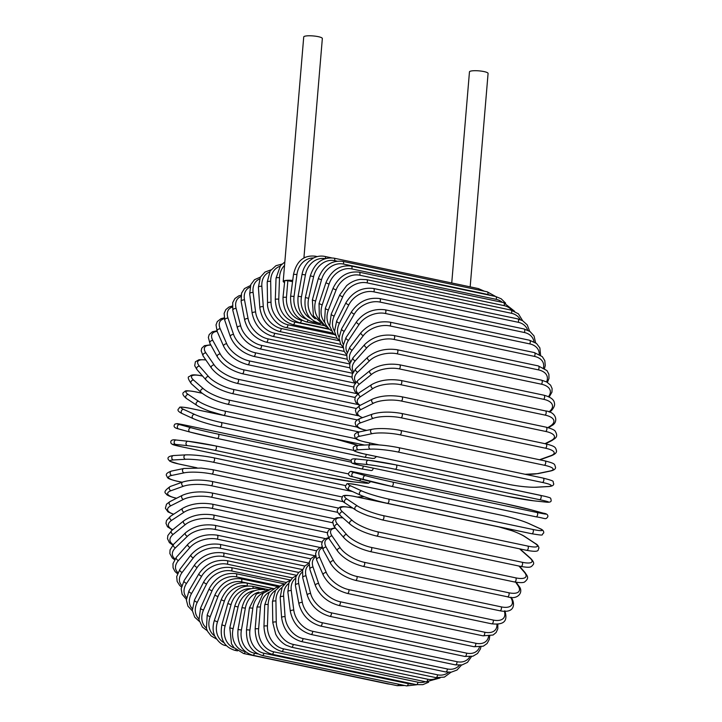 <?xml version="1.0" encoding="UTF-8"?>
<svg xmlns="http://www.w3.org/2000/svg" width="722" height="722" viewBox="0 0 722 722"><rect width="100%" height="100%" fill="white"/><g stroke="black" fill="none" stroke-linecap="round" stroke-linejoin="round"><path stroke-width="1.08" d="M451.737 282.979L469.462 71.875A9.341 1.796 4.8 0 1 471.042 71.027A9.341 1.796 4.8 0 1 481.556 71.153A9.341 1.796 4.8 0 1 488.081 73.436L470.166 286.86M284.269 282.374A9.341 1.796 4.8 0 1 283.204 281.418A9.341 1.796 4.8 0 1 284.775 280.569L287.852 280.705L286.463 297.229A20.017 16.498 78.2 0 0 301.39 320.297L302.446 320.523M286.463 297.229L283.015 297.302L284.775 280.569A9.341 1.796 4.8 0 1 292.717 280.416M292.545 281.688L287.852 280.705M283.204 281.418L303.727 36.948A9.341 1.796 4.8 0 1 305.307 36.1A9.341 1.796 4.8 0 1 315.821 36.235A9.341 1.796 4.8 0 1 322.346 38.51L303.917 257.962M269.468 592.076A20.017 16.498 78.2 0 0 260.452 606.949L258.629 628.7L255.182 628.772C255.281 642.273 260.85 650.757 271.869 654.204A2.22 1.182 -78.1 0 0 273.557 651.767L417.93 682.191A20.017 16.498 78.2 0 0 425.402 681.73M258.629 628.7A20.017 16.498 78.2 0 0 273.557 651.767M417.93 682.191A2.22 1.182 101.9 0 1 416.242 684.627L422.857 684.655L428.633 682.2M260.452 606.949L257.005 607.021L255.182 628.772M281.625 651.434A2.22 1.182 -78.1 0 0 283.331 648.807L427.713 679.231A2.22 1.182 101.9 0 1 426.007 681.857L281.625 651.434C270.588 647.986 264.694 639.638 263.963 626.389A2.22 0.587 -178 0 1 265.154 625.911A2.22 0.587 -178 0 1 267.429 626.019A20.017 16.092 70.3 0 0 283.331 648.807M275.533 590.416A20.017 16.092 70.3 0 0 268.169 604.576L267.429 626.019M427.713 679.231A20.017 16.092 70.3 0 0 437.162 677.85M268.169 604.576A2.22 0.587 -178 0 0 265.895 604.467A2.22 0.587 -178 0 0 264.703 604.946L263.963 626.389M291.444 647.192A2.22 1.182 -78.1 0 0 293.15 644.385L437.523 674.808A2.22 1.182 101.9 0 1 435.817 677.615L291.444 647.192L286.21 645.251C281.779 642.815 278.277 639.114 275.705 634.16L272.799 622.689A2.22 0.74 179.1 0 1 273.972 622.012A2.22 0.74 179.1 0 1 276.264 622.021A20.017 15.577 63.2 0 0 293.15 644.385M281.959 587.573A20.017 15.577 63.2 0 0 275.921 601.047L276.264 622.021M437.523 674.808A20.017 15.577 63.2 0 0 448.533 672.299M275.921 601.047A2.22 0.74 179.1 0 0 273.629 601.038A2.22 0.74 179.1 0 0 272.447 601.715L272.799 622.689M301.236 641.515A2.22 1.182 -78.1 0 0 302.933 638.528L447.306 668.951A2.22 1.182 101.9 0 1 445.609 671.938L301.236 641.515C290.127 638.095 283.584 630.153 281.616 617.689A2.22 0.884 176 0 1 282.762 616.823A2.22 0.884 176 0 1 285.073 616.723A20.017 14.936 56.8 0 0 302.933 638.528M288.62 583.566A20.017 14.936 56.8 0 0 283.647 596.381L285.073 616.723M447.306 668.951A20.017 14.936 56.8 0 0 459.409 665.242M283.647 596.381A2.22 0.884 176 0 0 281.336 596.471A2.22 0.884 176 0 0 280.181 597.347L281.616 617.689M310.929 634.439A2.22 1.182 -78.1 0 0 312.193 633.51A2.22 1.182 -78.1 0 0 312.608 631.272L456.981 661.695A2.22 1.182 101.9 0 1 456.566 663.933A2.22 1.182 101.9 0 1 455.302 664.863L310.929 634.439C299.783 631.037 292.933 623.375 290.352 611.444A2.22 1.029 172.7 0 1 291.453 610.379A2.22 1.029 172.7 0 1 293.782 610.18A20.017 14.178 51.1 0 0 312.608 631.272M295.415 578.43A20.017 14.178 51.1 0 0 291.273 590.623L293.782 610.18M456.981 661.695A20.017 14.178 51.1 0 0 469.742 656.803M291.273 590.623A2.22 1.029 172.7 0 0 288.953 590.822A2.22 1.029 172.7 0 0 287.852 591.887L290.352 611.444M320.451 626.019A2.22 1.182 -78.1 0 0 321.75 625.008A2.22 1.182 -78.1 0 0 322.102 622.689L466.475 653.112A2.22 1.182 101.9 0 1 466.123 655.432A2.22 1.182 101.9 0 1 464.824 656.442L320.451 626.019C309.278 622.662 302.112 615.324 298.944 603.998A2.22 1.164 169.2 0 1 299.991 602.735A2.22 1.164 169.2 0 1 302.328 602.437A20.017 13.321 46.1 0 0 322.102 622.689M302.229 572.212A20.017 13.321 46.1 0 0 298.764 583.809L302.328 602.437M466.475 653.112A20.017 13.321 46.1 0 0 479.48 647.111M298.764 583.809A2.22 1.164 169.2 0 0 296.426 584.107A2.22 1.164 169.2 0 0 295.388 585.38L298.944 603.998M329.728 616.317A2.22 1.182 -78.1 0 0 331.064 615.234A2.22 1.182 -78.1 0 0 331.344 612.834L475.717 643.257A2.22 1.182 101.9 0 1 475.446 645.658A2.22 1.182 101.9 0 1 474.101 646.741L329.728 616.317C318.528 613.014 311.065 606.047 307.328 595.415A2.22 1.291 165.3 0 1 308.294 593.953A2.22 1.291 165.3 0 1 310.64 593.547A20.017 12.355 41.5 0 0 331.344 612.834M309.007 565.001A20.017 12.355 41.5 0 0 306.056 575.994L310.64 593.547M475.717 643.257A20.017 12.355 41.5 0 0 488.568 636.244M306.056 575.994A2.22 1.291 165.3 0 0 303.7 576.409A2.22 1.291 165.3 0 0 302.744 577.871L307.328 595.415M338.69 605.415A2.22 1.182 -78.1 0 0 340.071 604.242A2.22 1.182 -78.1 0 0 340.261 601.778L484.633 632.201A2.22 1.182 101.9 0 1 484.444 634.665A2.22 1.182 101.9 0 1 483.063 635.838L338.69 605.415C327.472 602.175 319.729 595.623 315.442 585.759A2.22 1.399 161.1 0 1 316.299 584.107A2.22 1.399 161.1 0 1 318.664 583.584A20.017 11.299 37.4 0 0 340.261 601.778M315.695 556.87A20.017 11.299 37.4 0 0 313.086 567.239L318.664 583.584M484.633 632.201A20.017 11.299 37.4 0 0 496.898 624.286M313.086 567.239A2.22 1.399 161.1 0 0 310.722 567.763A2.22 1.399 161.1 0 0 309.864 569.414L315.442 585.759M347.264 593.394A2.22 1.182 -78.1 0 0 348.681 592.13A2.22 1.182 -78.1 0 0 348.789 589.621L493.162 620.045A2.22 1.182 101.9 0 1 493.054 622.563A2.22 1.182 101.9 0 1 491.646 623.817L347.264 593.394C336.055 590.235 328.041 584.143 323.23 575.1A2.22 1.507 156.5 0 1 323.952 573.259A2.22 1.507 156.5 0 1 326.335 572.618A20.017 10.153 33.7 0 0 348.789 589.621M322.274 547.935A20.017 10.153 33.7 0 0 319.801 557.61L326.335 572.618M493.162 620.045A20.017 10.153 33.7 0 0 504.344 611.299M319.801 557.61A2.22 1.507 156.5 0 0 317.427 558.25A2.22 1.507 156.5 0 0 316.696 560.091L323.23 575.1M355.395 580.335A2.22 1.182 -78.1 0 0 356.848 578.99A2.22 1.182 -78.1 0 0 356.858 576.445L501.23 606.868A2.22 1.182 101.9 0 1 501.221 609.413A2.22 1.182 101.9 0 1 499.768 610.758L355.395 580.335C344.195 577.284 335.947 571.68 330.64 563.53A2.22 1.597 151.3 0 1 331.199 561.508A2.22 1.597 151.3 0 1 333.591 560.741A20.017 8.935 30.2 0 0 356.858 576.445M328.817 538.314A20.017 8.935 30.2 0 0 326.154 547.186L333.591 560.741M501.23 606.868A20.017 8.935 30.2 0 0 511.113 598.15L510.634 597.274M326.154 547.186A2.22 1.597 151.3 0 0 323.772 547.953A2.22 1.597 151.3 0 0 323.203 549.974L330.64 563.53M511.113 598.15A2.22 1.597 -28.7 0 1 512.06 598.8L511.257 597.329M363.013 566.355A2.22 1.182 -78.1 0 0 364.502 564.92A2.22 1.182 -78.1 0 0 364.411 562.339L508.784 592.762A2.22 1.182 101.9 0 1 508.875 595.343A2.22 1.182 101.9 0 1 507.395 596.778L363.013 566.355C351.858 563.413 343.392 558.341 337.616 551.139A2.22 1.679 145.4 0 1 337.986 548.946A2.22 1.679 145.4 0 1 340.387 548.043A20.017 7.653 27 0 0 364.411 562.339M335.55 528.197A20.017 7.653 27 0 0 332.102 536.031L340.387 548.043M508.784 592.762A20.017 7.653 27 0 0 517.909 585.452L515.67 582.203M332.102 536.031A2.22 1.679 145.4 0 0 329.701 536.933A2.22 1.679 145.4 0 0 329.34 539.126L337.616 551.139M517.909 585.452A2.22 1.679 -34.6 0 1 518.802 586.02L516.239 582.302M370.07 551.545A2.22 1.182 -78.1 0 0 371.577 550.02A2.22 1.182 -78.1 0 0 371.388 547.438L515.761 577.862A2.22 1.182 101.9 0 1 515.95 580.443A2.22 1.182 101.9 0 1 514.443 581.968L370.07 551.545C358.978 548.729 350.332 544.217 344.123 538.007A2.22 1.751 138.9 0 1 344.25 535.661A2.22 1.751 138.9 0 1 346.659 534.614A20.017 6.299 24 0 0 371.388 547.438M342.959 517.9A20.017 6.299 24 0 0 337.598 524.244L346.659 534.614M515.761 577.862A20.017 6.299 24 0 0 524.181 572.023L518.947 566.039M337.598 524.244A2.22 1.751 138.9 0 0 335.188 525.291A2.22 1.751 138.9 0 0 335.062 527.638L344.123 538.007M524.181 572.023A2.22 1.751 -41.1 0 1 524.993 572.483L519.452 566.147M376.18 535.85A2.22 1.182 -78.1 0 0 376.496 536.022A2.22 1.182 -78.1 0 0 378.039 534.406A2.22 1.182 -78.1 0 0 377.732 531.834L522.105 562.257A2.22 1.182 101.9 0 1 522.412 564.83A2.22 1.182 101.9 0 1 520.869 566.445L376.496 536.022C365.494 533.341 356.704 529.416 350.116 524.235A2.22 1.805 131.5 0 1 352.363 520.553A20.017 4.91 21.1 0 0 377.732 531.834M352.85 508.144L350.369 507.62A20.017 4.91 21.1 0 0 342.589 511.907L352.363 520.553M522.105 562.257A20.017 4.91 21.1 0 0 529.885 557.962L520.111 549.316A20.017 4.91 21.1 0 0 519.542 548.828M342.589 511.907A2.22 1.805 131.5 0 0 340.342 515.589L350.116 524.235M350.369 507.62A2.22 1.182 -78.1 0 0 350.053 507.449C339.701 505.761 339.954 506.844 337.634 509.407C336.651 510.644 337.553 512.701 340.342 515.589M520.111 549.316A2.22 1.805 -48.5 0 1 520.806 549.659L519.912 548.91M529.885 557.962A2.22 1.805 -48.5 0 1 530.58 558.314L520.806 549.659M382.028 519.804A2.22 1.182 -78.1 0 0 382.254 519.903A2.22 1.182 -78.1 0 0 383.824 518.197A2.22 1.182 -78.1 0 0 383.4 515.643L527.773 546.067A2.22 1.182 101.9 0 1 528.197 548.621A2.22 1.182 101.9 0 1 526.636 550.326A2.22 1.182 101.9 0 1 526.401 550.227M527.773 546.067A20.017 3.475 18.3 0 0 534.984 543.386L524.569 536.527A20.017 3.475 18.3 0 0 498.622 526.861L354.249 496.438A20.017 3.475 18.3 0 0 347.047 499.119L357.453 505.978A20.017 3.475 18.3 0 0 383.4 515.643M357.453 505.978A2.22 1.841 123.4 0 0 355.549 509.912C355.838 510.12 358.5 512.097 367.94 515.707L382.254 519.903L526.636 550.326C541.365 552.998 537.258 549.415 538.982 548.106C538.549 546.04 537.394 544.541 535.516 543.612L525.102 536.753A2.22 1.841 -56.6 0 0 524.569 536.527M347.047 499.119A2.22 1.841 123.4 0 0 345.134 503.053L355.549 509.912M354.249 496.438A2.22 1.182 -78.1 0 0 354.024 496.339C339.286 493.667 343.401 497.25 341.668 498.559C342.102 500.626 343.257 502.124 345.134 503.053M498.622 526.861A2.22 1.182 -78.1 0 0 498.397 526.762A2.22 1.182 -78.1 0 0 498.144 526.762M534.984 543.386A2.22 1.841 -56.6 0 1 535.516 543.612M360.72 495.256A20.017 2.022 -164.4 0 0 387.163 503.27A2.22 1.182 -78.1 0 0 387.299 503.315A2.22 1.182 -78.1 0 0 388.887 501.51A2.22 1.182 -78.1 0 0 388.355 499.01L532.728 529.434A2.22 1.182 101.9 0 1 533.26 531.933A2.22 1.182 101.9 0 1 531.672 533.738A2.22 1.182 101.9 0 1 531.536 533.693L387.443 503.333M532.728 529.434A20.017 2.022 15.6 0 0 539.424 528.405L528.459 523.378A20.017 2.022 15.6 0 0 502.007 515.373L357.634 484.949A20.017 2.022 15.6 0 0 350.937 485.978L361.902 490.996A20.017 2.022 15.6 0 0 388.355 499.01M361.902 490.996A2.22 1.868 114.6 0 0 360.386 495.148C367.543 498.18 376.514 500.906 387.299 503.315L531.672 533.738C546.383 536.094 540.607 534.894 543.684 533.016C543.991 531.112 542.682 529.614 539.758 528.513L528.784 523.495A2.22 1.868 -65.4 0 0 528.459 523.378M350.937 485.978A2.22 1.868 114.6 0 0 349.412 490.13L360.386 495.148M357.634 484.949A2.22 1.182 -78.1 0 0 357.498 484.904C342.788 482.549 348.564 483.749 345.486 485.626C345.179 487.531 346.488 489.029 349.412 490.13M536.924 512.467A20.017 0.551 12.9 0 0 543.188 513.125L531.744 509.985A20.017 0.551 12.9 0 0 504.868 503.658L360.495 473.235A20.017 0.551 12.9 0 0 354.222 472.576L365.666 475.717A2.22 1.877 105.4 0 0 364.673 480.049A20.017 0.551 -167.1 0 0 391.55 486.375A2.22 1.182 -78.1 0 0 391.595 486.384A2.22 1.182 -78.1 0 0 393.201 484.489A2.22 1.182 -78.1 0 0 392.542 482.043L536.924 512.467A2.22 1.182 101.9 0 1 537.574 514.912A2.22 1.182 101.9 0 1 535.968 516.808L391.631 486.393M365.666 475.717A20.017 0.551 12.9 0 0 392.542 482.043M364.493 480.004L353.229 476.908A2.22 1.877 105.4 0 1 353.139 476.881L391.595 486.384L535.968 516.808A2.22 1.182 101.9 0 1 535.932 516.799C545.67 518.225 545.516 520.111 547.808 516.744C548.197 514.813 546.68 513.613 543.287 513.152A2.22 1.877 -74.6 0 1 543.377 513.18M354.222 472.576A2.22 1.877 105.4 0 0 353.139 476.881C349.737 476.421 348.23 475.229 348.618 473.289C350.91 469.923 350.757 471.818 360.458 473.226A2.22 1.182 -78.1 0 0 360.422 473.217M360.495 473.235A2.22 1.182 -78.1 0 0 360.458 473.226L504.831 503.649A2.22 1.182 -78.1 0 0 504.795 503.64L531.834 510.003A2.22 1.877 -74.6 0 1 531.933 510.03M531.744 509.985A2.22 1.877 -74.6 0 1 531.834 510.003L543.287 513.152A2.22 1.877 -74.6 0 0 543.188 513.125M395.16 469.246A2.22 1.182 -78.1 0 0 396.73 467.242A2.22 1.182 -78.1 0 0 396.017 464.887A2.22 1.182 -78.1 0 0 395.945 464.878A20.017 0.93 10.2 0 0 368.725 460.266A2.22 1.877 96 0 0 367.931 464.634L356.099 463.389A20.017 0.93 -169.8 0 0 362.02 465.762L506.393 496.185A20.017 0.93 -169.8 0 0 533.621 500.797L545.453 502.043A20.017 0.93 -169.8 0 0 539.533 499.669L395.16 469.246A20.017 0.93 -169.8 0 0 367.931 464.634M396.08 464.905L540.327 495.301A2.22 1.182 101.9 0 1 540.39 495.31A2.22 1.182 101.9 0 1 541.103 497.666A2.22 1.182 101.9 0 1 539.533 499.669M356.885 459.021A2.22 1.877 96 0 0 356.099 463.389M545.453 502.043A2.22 1.877 -84 0 0 545.615 502.07C549.523 502.557 551.373 501.971 551.166 500.301C550.381 497.729 551.987 498.207 545.083 496.357L396.017 464.887L368.563 460.239L356.722 458.993C352.814 458.506 350.964 459.093 351.172 460.762C351.966 463.334 350.36 462.856 357.264 464.706L361.957 465.753A2.22 1.182 -78.1 0 0 362.02 465.762M542.908 478.063A2.22 1.182 101.9 0 1 543.079 478.072L398.706 447.649C387.822 445.528 378.463 444.544 370.63 444.716A2.22 1.859 86.9 0 0 370.467 449.129L358.329 449.788A20.017 2.401 -172.5 0 0 363.978 453.885L508.36 484.309A20.017 2.401 -172.5 0 0 535.85 487.197L547.989 486.538A20.017 2.401 -172.5 0 0 542.33 482.44L397.957 452.017A2.22 1.182 -78.1 0 0 399.437 449.914A2.22 1.182 -78.1 0 0 398.706 447.649A2.22 1.182 -78.1 0 0 398.535 447.64A20.017 2.401 7.5 0 0 371.045 444.743M397.957 452.017A20.017 2.401 -172.5 0 0 370.467 449.129M547.989 486.538A2.22 1.859 -93.1 0 0 548.395 486.565C551.951 486.357 553.738 485.428 553.747 483.776C551.942 480.915 556.87 481.691 543.079 478.072A2.22 1.182 101.9 0 1 543.81 480.338A2.22 1.182 101.9 0 1 542.33 482.44M370.63 444.716L358.5 445.384A2.22 1.859 86.9 0 0 358.329 449.788M358.5 445.384C354.944 445.591 353.157 446.521 353.139 448.163C354.953 451.033 350.026 450.257 363.816 453.867L508.189 484.291C519.073 486.42 528.432 487.395 536.265 487.233A2.22 1.859 -93.1 0 1 535.85 487.197M524.876 474.237A20.017 3.854 -175.2 0 0 537.43 473.623L549.767 471.051A20.017 3.854 -175.2 0 0 544.298 465.239L399.925 434.815A2.22 1.182 -78.1 0 0 401.315 432.631A2.22 1.182 -78.1 0 0 400.566 430.465C395.584 429.292 383.869 427.929 374.501 428.886L371.974 429.283A2.22 1.832 78.2 0 0 372.245 433.642L359.899 436.214A20.017 3.854 -175.2 0 0 365.368 442.017L379.176 444.923M399.925 434.815A20.017 3.854 -175.2 0 0 372.245 433.642M544.668 460.889A2.22 1.182 101.9 0 1 544.939 460.889A2.22 1.182 101.9 0 1 545.688 463.055A2.22 1.182 101.9 0 1 544.298 465.239M371.974 429.283L359.628 431.855A2.22 1.832 78.2 0 0 359.899 436.214M359.628 431.855C356.027 432.668 354.322 433.94 354.493 435.673C355.829 438.678 353.627 439.075 365.097 442.017A2.22 1.182 -78.1 0 0 365.368 442.017M525.129 474.291L538.061 473.623A2.22 1.832 -101.8 0 1 537.43 473.623M538.061 473.623L550.399 471.051A2.22 1.832 -101.8 0 1 549.767 471.051M539.505 459.743L550.787 455.699A20.017 5.28 -178 0 0 545.417 448.2L401.044 417.776A2.22 1.182 -78.1 0 0 402.334 415.529A2.22 1.182 -78.1 0 0 401.576 413.453C390.394 411.486 380.729 411.684 372.588 414.058A2.22 1.787 70.3 0 0 373.265 418.3L360.81 422.749A20.017 5.28 -178 0 0 366.18 430.258L366.74 430.375M401.044 417.776A20.017 5.28 -178 0 0 373.265 418.3M545.57 443.913A2.22 1.182 101.9 0 1 545.949 443.877A2.22 1.182 101.9 0 1 546.707 445.952A2.22 1.182 101.9 0 1 545.417 448.2M372.588 414.058L360.134 418.516A2.22 1.787 70.3 0 0 360.81 422.749M360.134 418.516C356.623 419.987 354.989 421.594 355.233 423.336C356.325 426.892 356.099 427.713 365.792 430.294A2.22 1.182 -78.1 0 0 366.18 430.258M539.93 459.833L551.608 455.654A2.22 1.787 -109.7 0 1 550.787 455.699M544.993 443.678L551.039 440.619A20.017 6.66 179.1 0 0 545.688 431.449L401.306 401.026A2.22 1.182 -78.1 0 0 402.506 398.734A2.22 1.182 -78.1 0 0 401.73 396.748C390.421 394.871 380.665 395.656 372.471 399.131A2.22 1.733 63.2 0 0 371.722 401.315A2.22 1.733 63.2 0 0 373.518 403.21L361.045 409.518A20.017 6.66 179.1 0 0 362.597 417.632M401.306 401.026A20.017 6.66 179.1 0 0 373.518 403.21M401.73 396.748L546.112 427.171A2.22 1.182 101.9 0 1 546.879 429.157A2.22 1.182 101.9 0 1 545.688 431.449M372.471 399.131L360.007 405.439A2.22 1.733 63.2 0 0 359.249 407.623A2.22 1.733 63.2 0 0 361.045 409.518M545.525 443.786L552.005 440.51A2.22 1.733 -116.8 0 1 551.039 440.619M547.926 427.604L550.516 425.908A20.017 7.987 176 0 0 545.092 415.114L400.719 384.691A2.22 1.182 -78.1 0 0 401.811 382.362A2.22 1.182 -78.1 0 0 401.035 380.476C389.618 378.689 379.817 380.061 371.631 384.609A2.22 1.661 56.8 0 0 371.144 386.739A2.22 1.661 56.8 0 0 372.994 388.499L360.603 396.613A20.017 7.987 176 0 0 360.206 405.34M400.719 384.691A20.017 7.987 176 0 0 372.994 388.499M401.035 380.476L545.408 410.899A2.22 1.182 101.9 0 1 546.193 412.785A2.22 1.182 101.9 0 1 545.092 415.114M371.631 384.609L359.24 392.723A2.22 1.661 56.8 0 0 358.753 394.853A2.22 1.661 56.8 0 0 360.603 396.613M548.494 427.767L551.59 425.736A2.22 1.661 -123.2 0 1 550.516 425.908M548.964 411.892L549.225 411.684A20.017 9.26 172.7 0 0 543.657 399.32L399.275 368.897A2.22 1.182 -78.1 0 0 400.268 366.559A2.22 1.182 -78.1 0 0 399.483 364.763C387.994 363.058 378.184 365.007 370.061 370.585A2.22 1.579 51.1 0 0 369.817 372.642A2.22 1.579 51.1 0 0 371.704 374.276L359.484 384.131A20.017 9.26 172.7 0 0 358.166 393.49M399.275 368.897A20.017 9.26 172.7 0 0 371.704 374.276M399.483 364.763L543.865 395.187A2.22 1.182 101.9 0 1 544.65 396.983A2.22 1.182 101.9 0 1 543.657 399.32M370.061 370.585L357.841 380.44A2.22 1.579 51.1 0 0 357.598 382.498A2.22 1.579 51.1 0 0 359.484 384.131M549.559 412.118L550.372 411.459A2.22 1.579 -128.9 0 1 549.225 411.684M548.467 396.649A20.017 10.46 169.2 0 0 541.374 384.194L396.992 353.771A2.22 1.182 -78.1 0 0 397.885 351.424A2.22 1.182 -78.1 0 0 397.1 349.728C385.557 348.112 375.774 350.594 367.76 357.182A2.22 1.48 46.1 0 0 367.733 359.132A2.22 1.48 46.1 0 0 369.664 360.648L357.706 372.164A20.017 10.46 169.2 0 0 356 382.2M396.992 353.771A20.017 10.46 169.2 0 0 369.664 360.648M397.1 349.728L541.473 380.151A2.22 1.182 101.9 0 1 542.258 381.848A2.22 1.182 101.9 0 1 541.374 384.194M367.76 357.182L355.811 368.707A2.22 1.48 46.1 0 0 355.784 370.648A2.22 1.48 46.1 0 0 357.706 372.164M546.554 381.902A20.017 11.588 165.3 0 0 538.269 369.835L393.887 339.412A2.22 1.182 -78.1 0 0 394.681 337.084A2.22 1.182 -78.1 0 0 393.887 335.477C382.317 333.934 372.606 336.939 364.754 344.484A2.22 1.372 41.5 0 0 364.917 346.307A2.22 1.372 41.5 0 0 366.875 347.715L355.278 360.81A20.017 11.588 165.3 0 0 353.473 371.532M393.887 339.412A20.017 11.588 165.3 0 0 366.875 347.715M393.887 335.477L538.26 365.901A2.22 1.182 101.9 0 1 539.054 367.507A2.22 1.182 101.9 0 1 538.269 369.835M364.754 344.484L353.148 357.589A2.22 1.372 41.5 0 0 353.311 359.412A2.22 1.372 41.5 0 0 355.278 360.81M543.458 367.769A20.017 12.617 161.1 0 0 534.361 356.37L389.979 325.947A2.22 1.182 -78.1 0 0 390.674 323.646A2.22 1.182 -78.1 0 0 389.88 322.138C378.301 320.658 368.689 324.142 361.045 332.589A2.22 1.254 37.4 0 0 361.379 334.277A2.22 1.254 37.4 0 0 363.374 335.577L352.21 350.161A20.017 12.617 161.1 0 0 350.522 361.596M389.979 325.947A20.017 12.617 161.1 0 0 363.374 335.577M389.88 322.138L534.262 352.562A2.22 1.182 101.9 0 1 535.047 354.069A2.22 1.182 101.9 0 1 534.361 356.37M361.045 332.589L349.89 347.174A2.22 1.254 37.4 0 0 350.215 348.861A2.22 1.254 37.4 0 0 352.21 350.161M539.253 354.367A20.017 13.556 156.5 0 0 529.686 343.889L385.304 313.465A2.22 1.182 -78.1 0 0 385.9 311.209A2.22 1.182 -78.1 0 0 385.115 309.792C373.536 308.366 364.059 312.301 356.668 321.597A2.22 1.128 33.7 0 0 357.146 323.131A2.22 1.128 33.7 0 0 359.168 324.331L348.546 340.279A20.017 13.556 156.5 0 0 347.12 352.489M385.304 313.465A20.017 13.556 156.5 0 0 359.168 324.331M385.115 309.792L529.488 340.215A2.22 1.182 101.9 0 1 530.273 341.632A2.22 1.182 101.9 0 1 529.686 343.889M356.668 321.597L346.037 337.544A2.22 1.128 33.7 0 0 346.515 339.087A2.22 1.128 33.7 0 0 348.546 340.279M533.982 341.786A20.017 14.386 151.3 0 0 524.271 332.49L379.898 302.067A2.22 1.182 -78.1 0 0 380.395 299.865A2.22 1.182 -78.1 0 0 379.61 298.538C368.058 297.157 358.726 301.507 351.641 311.579A2.22 0.993 30.2 0 0 352.255 312.96A2.22 0.993 30.2 0 0 354.303 314.052L344.295 331.254A20.017 14.386 151.3 0 0 343.275 344.304M379.898 302.067A20.017 14.386 151.3 0 0 354.303 314.052M379.61 298.538L523.991 328.961A2.22 1.182 101.9 0 1 524.768 330.288A2.22 1.182 101.9 0 1 524.271 332.49M351.641 311.579L341.623 328.781A2.22 0.993 30.2 0 0 342.237 330.162A2.22 0.993 30.2 0 0 344.295 331.254M527.656 330.153A20.017 15.108 145.4 0 0 518.17 322.265L373.797 291.841A2.22 1.182 -78.1 0 0 373.427 288.466C361.884 287.121 352.751 291.841 346.009 302.626A2.22 0.848 27 0 0 346.74 303.845A2.22 0.848 27 0 0 348.825 304.837L339.493 323.149A20.017 15.108 145.4 0 0 339.042 337.138M373.797 291.841A20.017 15.108 145.4 0 0 348.825 304.837M373.427 288.466L517.8 318.889A2.22 1.182 101.9 0 1 518.17 322.265M346.009 302.626L336.678 320.938A2.22 0.848 27 0 0 337.409 322.156A2.22 0.848 27 0 0 339.493 323.149M520.264 319.602A20.017 15.722 138.9 0 0 511.42 313.285L367.047 282.862A2.22 1.182 -78.1 0 0 366.595 279.649L360.386 279.387C355.404 279.992 350.811 282.094 346.614 285.677L339.809 294.793A2.22 0.704 24 0 0 340.64 295.839A2.22 0.704 24 0 0 342.751 296.733L334.178 316.028A20.017 15.722 138.9 0 0 334.485 331.082M367.047 282.862A20.017 15.722 138.9 0 0 342.751 296.733M366.595 279.649L510.968 310.072A2.22 1.182 101.9 0 1 511.42 313.285M339.809 294.793L331.236 314.088A2.22 0.704 24 0 0 332.066 315.135A2.22 0.704 24 0 0 334.178 316.028M511.835 310.279A20.017 16.209 131.5 0 0 504.073 305.632L359.7 275.208A2.22 1.182 -78.1 0 0 359.177 272.167C347.688 270.858 338.997 276.192 333.095 288.159A2.22 0.541 21.1 0 0 334.015 289.026A2.22 0.541 21.1 0 0 336.145 289.82L328.393 309.946A20.017 16.209 131.5 0 0 329.701 326.2M359.7 275.208A20.017 16.209 131.5 0 0 336.145 289.82M359.177 272.167L503.55 302.59A2.22 1.182 101.9 0 1 504.073 305.632M333.095 288.159L325.342 308.276A2.22 0.541 21.1 0 0 326.263 309.151A2.22 0.541 21.1 0 0 328.393 309.946M502.332 302.328A20.017 16.579 123.4 0 0 496.185 299.341L351.813 268.918A2.22 1.182 -78.1 0 0 351.226 266.057C339.764 264.766 331.317 270.335 325.902 282.762L329.052 284.143L322.183 304.946A20.017 16.579 123.4 0 0 324.801 322.553M351.813 268.918A20.017 16.579 123.4 0 0 329.052 284.143M351.226 266.057L495.599 296.48A2.22 1.182 101.9 0 1 496.185 299.341M325.902 282.762L319.034 303.565L322.183 304.946M490.834 295.478A20.017 16.814 114.6 0 0 487.819 294.477L343.446 264.053A2.22 1.182 -78.1 0 0 342.806 261.373C331.362 260.091 323.185 265.849 318.285 278.647L321.525 279.748L315.595 301.065A20.017 16.814 114.6 0 0 319.936 320.117M343.446 264.053A20.017 16.814 114.6 0 0 321.525 279.748M342.806 261.373L487.179 291.796A2.22 1.182 101.9 0 1 487.819 294.477M318.285 278.647L312.355 299.964L315.595 301.065M337.057 261.156L334.665 260.651A2.22 1.182 -78.1 0 0 333.979 258.16C322.544 256.87 314.657 262.772 310.316 275.858L313.628 276.661L308.673 298.339A20.017 16.931 105.4 0 0 315.216 318.844M334.665 260.651A20.017 16.931 105.4 0 0 313.628 276.661M333.979 258.16L478.352 288.583A2.22 1.182 101.9 0 1 479.137 290.109M310.316 275.858L305.361 297.527L308.673 298.339M305.361 297.527C303.592 311.209 308.204 319.765 319.178 323.203A2.22 1.182 -78.1 0 0 319.693 323.113M325.568 258.521A2.22 1.182 -78.1 0 0 324.81 256.427C320.821 255.615 316.922 256.211 313.113 258.223L309.332 260.904C305.532 264.387 303.105 268.882 302.04 274.396L305.415 274.92L301.471 296.787A20.017 16.913 96 0 0 310.731 318.601M325.144 258.656A20.017 16.913 96 0 0 305.415 274.92M302.04 274.396L298.096 296.264L301.471 296.787M298.096 296.264C296.95 309.991 301.868 318.573 312.852 322.012A2.22 1.182 -78.1 0 0 314.061 321.191M316.037 256.951A2.22 1.182 -78.1 0 0 315.37 256.202C303.935 254.911 296.652 260.94 293.529 274.297L296.941 274.522L294.053 296.417A20.017 16.768 86.9 0 0 306.471 319.196M313.519 258.007A20.017 16.768 86.9 0 0 296.941 274.522M293.529 274.297L290.632 296.191L294.053 296.417M290.632 296.191C290.109 309.855 295.343 318.411 306.345 321.85A2.22 1.182 -78.1 0 0 307.915 320.117M328.871 328.88L299.702 322.734A2.22 1.182 -78.1 0 0 301.39 320.297M284.838 261.942L280.434 265.732L276.039 278.15A2.22 0.587 2 0 1 277.23 277.681A2.22 0.587 2 0 1 279.513 277.78L278.764 299.224A20.017 16.092 70.3 0 0 294.666 322.021L329.367 329.331M284.54 265.443A20.017 16.092 70.3 0 0 279.513 277.78M276.039 278.15L275.299 299.594A2.22 0.587 2 0 1 276.49 299.125A2.22 0.587 2 0 1 278.764 299.224M275.299 299.594C276.03 312.843 281.923 321.191 292.97 324.638A2.22 1.182 -78.1 0 0 294.666 322.021M281.905 264.135L275.975 265.687L270.19 270.93L267.203 282.085A2.22 0.74 -0.9 0 1 268.385 281.409A2.22 0.74 -0.9 0 1 270.678 281.418L271.021 302.392A20.017 15.577 63.2 0 0 287.907 324.756L334.584 334.593M279.965 266.328A20.017 15.577 63.2 0 0 270.678 281.418M267.203 282.085L267.546 303.06A2.22 0.74 -0.9 0 1 268.728 302.383A2.22 0.74 -0.9 0 1 271.021 302.392M267.546 303.06C266.698 310.956 274.892 325.505 286.201 327.562A2.22 1.182 -78.1 0 0 287.907 324.756M270.912 269.902L265.001 272.05L260.371 277.158L258.395 287.32A2.22 0.884 -4 0 1 259.541 286.444A2.22 0.884 -4 0 1 261.851 286.345L263.286 306.697A20.017 14.936 56.8 0 0 281.147 328.492L339.367 340.766M269.532 272.032A20.017 14.936 56.8 0 0 261.851 286.345M258.395 287.32L259.83 307.662A2.22 0.884 -4 0 1 260.976 306.787A2.22 0.884 -4 0 1 263.286 306.697M259.83 307.662C261.797 320.117 268.34 328.059 279.45 331.479A2.22 1.182 -78.1 0 0 281.147 328.492M260.416 277.077L254.514 279.703L250.823 284.585L249.686 293.818A2.22 1.029 -7.3 0 1 250.787 292.744A2.22 1.029 -7.3 0 1 253.115 292.545L255.615 312.103A20.017 14.178 51.1 0 0 274.441 333.203L343.167 347.679M259.523 279.017A20.017 14.178 51.1 0 0 253.115 292.545M249.686 293.818L252.186 313.375A2.22 1.029 -7.3 0 1 253.296 312.301A2.22 1.029 -7.3 0 1 255.615 312.103M252.186 313.375C254.767 325.306 261.626 332.968 272.763 336.362A2.22 1.182 -78.1 0 0 274.026 335.432A2.22 1.182 -78.1 0 0 274.441 333.203M250.444 285.533L244.451 288.592L241.572 293.132L241.13 301.525A2.22 1.164 -10.8 0 1 242.177 300.262A2.22 1.164 -10.8 0 1 244.514 299.955L248.07 318.582A20.017 13.321 46.1 0 0 267.853 338.835L346.632 355.441M249.947 287.221A20.017 13.321 46.1 0 0 244.514 299.955M241.13 301.525L244.695 320.153A2.22 1.164 -10.8 0 1 245.733 318.889A2.22 1.164 -10.8 0 1 248.07 318.582M244.695 320.153C247.854 331.47 255.028 338.808 266.201 342.165A2.22 1.182 -78.1 0 0 267.501 341.163A2.22 1.182 -78.1 0 0 267.853 338.835M241.031 295.208L238.72 295.894L234.921 298.547L232.71 302.626L232.818 310.406A2.22 1.291 -14.7 0 1 233.775 308.944A2.22 1.291 -14.7 0 1 236.13 308.529L240.715 326.082A20.017 12.355 41.5 0 0 261.418 345.369L349.764 363.987M240.85 296.598A20.017 12.355 41.5 0 0 236.13 308.529M232.818 310.406L237.403 327.95A2.22 1.291 -14.7 0 1 238.359 326.488A2.22 1.291 -14.7 0 1 240.715 326.082M237.403 327.95C241.139 338.582 248.603 345.549 259.803 348.852A2.22 1.182 -78.1 0 0 261.138 347.769A2.22 1.182 -78.1 0 0 261.418 345.369M232.24 306.011L228.928 307.067L225.796 309.648L224.145 313.357L224.795 320.378A2.22 1.399 -18.9 0 1 225.652 318.718A2.22 1.399 -18.9 0 1 228.017 318.194L233.594 334.539A20.017 11.299 37.4 0 0 255.191 352.742L352.598 373.265M232.267 307.094A20.017 11.299 37.4 0 0 228.017 318.194M224.795 320.378L230.372 336.714A2.22 1.399 -18.9 0 1 231.23 335.062A2.22 1.399 -18.9 0 1 233.594 334.539M230.372 336.714C234.659 346.587 242.412 353.139 253.621 356.37A2.22 1.182 -78.1 0 0 255.001 355.206A2.22 1.182 -78.1 0 0 255.191 352.742M224.145 317.888L220.995 318.664L217.268 321.606L216.022 324.909L217.141 331.371A2.22 1.507 -23.5 0 1 217.863 329.53A2.22 1.507 -23.5 0 1 220.237 328.889L226.771 343.898A20.017 10.153 33.7 0 0 249.225 360.892L355.197 383.22M224.307 318.7A20.017 10.153 33.7 0 0 220.237 328.889M216.907 330.811L212.376 331.768L209.218 334.521L208.351 337.427L209.903 343.302A2.22 1.597 -28.7 0 1 210.472 341.28A2.22 1.597 -28.7 0 1 212.864 340.513A20.017 8.935 30.2 0 1 217.141 331.371L223.667 346.38A2.22 1.507 -23.5 0 1 224.398 344.538A2.22 1.507 -23.5 0 1 226.771 343.898M223.667 346.38C228.477 355.414 236.491 361.514 247.7 364.664A2.22 1.182 -78.1 0 0 249.117 363.41A2.22 1.182 -78.1 0 0 249.225 360.892M212.864 340.513L220.291 354.078A20.017 8.935 30.2 0 0 243.558 369.772L357.038 393.689M209.903 343.302L217.34 356.867A2.22 1.597 -28.7 0 1 217.9 354.845A2.22 1.597 -28.7 0 1 220.291 354.078M217.34 356.867C222.647 365.016 230.896 370.612 242.096 373.671A2.22 1.182 -78.1 0 0 243.549 372.326A2.22 1.182 -78.1 0 0 243.558 369.772M210.716 344.773L204.443 345.685L201.763 348.203L201.176 350.829L203.171 356.081A2.22 1.679 -34.6 0 1 203.532 353.888A2.22 1.679 -34.6 0 1 205.932 352.995L214.208 364.998A20.017 7.653 27 0 0 238.233 379.303L357.859 404.51M210.914 345.134A20.017 7.653 27 0 0 205.932 352.995M203.171 356.081L211.447 368.094A2.22 1.679 -34.6 0 1 211.808 365.901A2.22 1.679 -34.6 0 1 214.208 364.998M211.447 368.094C217.223 375.305 225.688 380.377 236.843 383.31A2.22 1.182 -78.1 0 0 238.323 381.875A2.22 1.182 -78.1 0 0 238.233 379.303M205.734 359.809L199.01 359.718L195.382 361.794L194.705 365.738L196.98 369.619A2.22 1.751 -41.1 0 1 197.097 367.272A2.22 1.751 -41.1 0 1 199.507 366.225L208.568 376.595A20.017 6.299 24 0 0 233.296 389.42L357.995 415.692M205.878 360.016A20.017 6.299 24 0 0 199.507 366.225M196.98 369.619L206.041 379.989A2.22 1.751 -41.1 0 1 206.158 377.642A2.22 1.751 -41.1 0 1 208.568 376.595M206.041 379.989C212.241 386.207 220.887 390.719 231.979 393.526A2.22 1.182 -78.1 0 0 233.495 392.001A2.22 1.182 -78.1 0 0 233.296 389.42M202.62 376.081L201.411 375.828A2.22 1.182 -78.1 0 0 201.095 375.666C190.608 373.806 191.186 375.611 189.354 376.532C187.386 376.703 188.063 379.131 191.384 383.797A2.22 1.805 -48.5 0 1 193.64 380.115L203.414 388.761A20.017 4.91 21.1 0 0 228.784 400.042L357.408 427.144M201.411 375.828A20.017 4.91 21.1 0 0 193.64 380.115M191.384 383.797L201.158 392.443A2.22 1.805 -48.5 0 1 203.414 388.761M227.231 404.067A2.22 1.182 -78.1 0 0 227.547 404.23A2.22 1.182 -78.1 0 0 229.091 402.614A2.22 1.182 -78.1 0 0 228.784 400.042M202.142 393.255L195.572 391.875A2.22 1.182 -78.1 0 0 195.337 391.775A2.22 1.182 -78.1 0 0 195.084 391.775M202.061 393.192L195.337 391.775C182.883 389.772 186.204 391.207 183.532 392.371C182.07 393.643 183.045 395.683 186.456 398.49A2.22 1.841 -56.6 0 1 188.37 394.555L198.776 401.414A20.017 3.475 18.3 0 0 224.722 411.089L356.063 438.759M195.572 391.875A20.017 3.475 18.3 0 0 188.37 394.555M186.456 398.49L196.862 405.358A2.22 1.841 -56.6 0 1 198.776 401.414M223.351 415.24A2.22 1.182 -78.1 0 0 223.576 415.34A2.22 1.182 -78.1 0 0 225.138 413.634A2.22 1.182 -78.1 0 0 224.722 411.089M369.24 444.788A2.22 1.182 -78.1 0 0 369.655 442.983M357.805 445.429A20.017 2.022 15.6 0 0 334.809 438.832L190.427 408.408A2.22 1.182 -78.1 0 0 190.292 408.363A2.22 1.182 -78.1 0 0 190.157 408.354M182.549 413.697A2.22 1.868 -65.4 0 1 183.731 409.437L194.705 414.455A20.017 2.022 15.6 0 0 221.149 422.469L353.979 450.465M190.427 408.408A20.017 2.022 15.6 0 0 183.731 409.437M357.85 445.429L334.674 438.786L190.292 408.363C175.825 405.8 180.87 407.596 178.28 409.094C177.332 410.412 178.641 411.91 182.215 413.589L193.18 418.616C200.337 421.639 209.308 424.365 220.102 426.774A2.22 1.182 -78.1 0 1 219.966 426.738A20.017 2.022 -164.4 0 1 193.514 418.724A2.22 1.868 -65.4 0 1 194.705 414.455M366.18 454.373A2.22 1.182 -78.1 0 1 364.475 457.197A2.22 1.182 -78.1 0 1 364.339 457.161L220.237 426.792M376.469 456.539L374.528 458.28L372.66 458.434L364.475 457.197L220.102 426.774A2.22 1.182 -78.1 0 0 221.69 424.978A2.22 1.182 -78.1 0 0 221.149 422.469M186.005 425.294L330.378 455.717A2.22 1.182 101.9 0 1 330.378 455.717L351.244 460.492A20.017 0.551 12.9 0 0 330.414 455.726L186.041 425.303A2.22 1.182 -78.1 0 0 186.005 425.294L177.125 423.624L175.022 424.04C173 426.35 174.228 427.993 178.686 428.958A2.22 1.877 -74.6 0 1 179.769 424.644L191.222 427.785A20.017 0.551 12.9 0 0 218.098 434.112L351.397 462.197M190.039 432.072L178.776 428.976A2.22 1.877 -74.6 0 1 178.686 428.958L190.13 432.099A2.22 1.877 -74.6 0 1 191.222 427.785M186.041 425.303A20.017 0.551 12.9 0 0 179.769 424.644M217.178 438.462L361.478 468.867A2.22 1.182 -78.1 0 0 361.514 468.876L217.141 438.453A2.22 1.182 -78.1 0 1 217.105 438.444A20.017 0.551 -167.1 0 1 190.229 432.126A2.22 1.877 -74.6 0 1 190.13 432.099L217.141 438.453A2.22 1.182 -78.1 0 0 218.748 436.557A2.22 1.182 -78.1 0 0 218.098 434.112M373.4 468.163L372.498 470.139L371.379 470.573L361.514 468.876A2.22 1.182 -78.1 0 0 363.22 466.024M326.019 477.233A20.017 0.93 -169.8 0 0 353.248 481.845L365.088 483.081A20.017 0.93 -169.8 0 0 359.159 480.708L214.786 450.284A20.017 0.93 -169.8 0 0 187.558 445.673L175.726 444.436A2.22 1.877 -84 0 1 176.349 440.032C170.157 438.904 170.311 442.252 171.304 443.66L172.91 444.653L181.583 446.792A2.22 1.182 -78.1 0 0 181.646 446.801L326.019 477.233A2.22 1.182 101.9 0 1 325.956 477.215A2.22 1.182 101.9 0 1 325.893 477.206M175.726 444.436A20.017 0.93 -169.8 0 0 181.646 446.801M187.558 445.673A2.22 1.877 -84 0 1 188.189 441.277L176.349 440.032A2.22 1.877 -84 0 1 176.511 440.059M215.707 445.943L348.564 473.939L215.643 445.925A2.22 1.182 -78.1 0 0 215.571 445.916A20.017 0.93 10.2 0 0 188.352 441.304A2.22 1.877 -84 0 0 188.189 441.277L215.643 445.925A2.22 1.182 -78.1 0 1 216.356 448.29A2.22 1.182 -78.1 0 1 214.786 450.284M359.159 480.708A2.22 1.182 -78.1 0 0 360.675 478.957M365.088 483.081A2.22 1.877 96 0 0 365.242 483.108L368.464 483.28L370.729 481.61M178.731 463.966A2.22 1.182 -78.1 0 0 178.894 464.029A2.22 1.182 -78.1 0 0 179.056 464.038L196.971 467.811M352.589 491.583L213.035 462.17A20.017 2.401 -172.5 0 0 185.545 459.282L173.406 459.95A20.017 2.401 -172.5 0 0 179.056 464.038M173.406 459.95A2.22 1.859 -93.1 0 1 173.578 455.537C168.885 456.142 167.143 457.468 168.352 459.526L169.896 461.259L178.894 464.029L196.835 467.811M186.123 454.905A20.017 2.401 7.5 0 1 213.613 457.793A2.22 1.182 -78.1 0 1 213.784 457.811A2.22 1.182 -78.1 0 1 214.515 460.076A2.22 1.182 -78.1 0 1 213.035 462.17M357.209 497.016L363.067 496.691A20.017 2.401 -172.5 0 0 363.978 496.619M185.545 459.282A2.22 1.859 -93.1 0 1 185.707 454.869L173.578 455.537M363.067 496.691A2.22 1.859 86.9 0 0 363.473 496.718L364.123 496.682M176.773 481.096A2.22 1.182 -78.1 0 0 177.034 481.213A2.22 1.182 -78.1 0 0 177.305 481.213L182.143 482.233M343.374 501.727L211.862 474.011A20.017 3.854 -175.2 0 0 184.182 472.838L171.836 475.41A20.017 3.854 -175.2 0 0 177.305 481.213M171.836 475.41A2.22 1.832 -101.8 0 1 171.565 471.051C167.405 472.45 165.708 473.966 166.466 475.618C168.262 477.919 165.365 478.181 177.034 481.213L182.043 482.269M184.182 472.838A2.22 1.832 -101.8 0 1 183.911 468.479L171.565 471.051M211.862 474.011A2.22 1.182 -78.1 0 0 213.252 471.827A2.22 1.182 -78.1 0 0 212.503 469.661L201.149 468.073L183.911 468.479M337.77 512.367L211.266 485.707A20.017 5.28 -178 0 0 183.487 486.231L171.033 490.689A2.22 1.787 -109.7 0 1 170.365 486.447C165.031 490.112 163.65 492.521 166.222 493.686C166.096 494.904 169.363 496.411 176.024 498.225A2.22 1.182 -78.1 0 0 176.403 498.189L176.61 498.234M171.033 490.689A20.017 5.28 -178 0 0 176.403 498.189M183.487 486.231A2.22 1.787 -109.7 0 1 182.81 481.989L170.365 486.447M211.266 485.707A2.22 1.182 -78.1 0 0 212.566 483.469A2.22 1.182 -78.1 0 0 211.799 481.393C200.626 479.417 190.96 479.625 182.81 481.989M332.625 522.755L211.266 497.187A20.017 6.66 179.1 0 0 183.478 499.371L171.006 505.68A20.017 6.66 179.1 0 0 173.722 514.181M171.006 505.68A2.22 1.733 -116.8 0 1 169.21 503.785A2.22 1.733 -116.8 0 1 169.968 501.6L166.502 504.2L165.392 508.261L168.027 511.907L173.479 514.344M183.478 499.371A2.22 1.733 -116.8 0 1 181.682 497.476A2.22 1.733 -116.8 0 1 182.431 495.283L169.968 501.6M211.266 497.187A2.22 1.182 -78.1 0 0 212.467 494.886A2.22 1.182 -78.1 0 0 211.69 492.909C200.382 491.023 190.626 491.817 182.431 495.283M327.445 532.701L211.862 508.342A20.017 7.987 176 0 0 184.137 512.151L171.746 520.264A20.017 7.987 176 0 0 172.766 529.704M171.746 520.264A2.22 1.661 -123.2 0 1 169.896 518.504A2.22 1.661 -123.2 0 1 170.383 516.365L166.493 520.526L165.988 523.315L167.468 526.753L172.414 529.984M184.137 512.151A2.22 1.661 -123.2 0 1 182.287 510.391A2.22 1.661 -123.2 0 1 182.774 508.252L170.383 516.365M211.862 508.342A2.22 1.182 -78.1 0 0 212.954 506.014A2.22 1.182 -78.1 0 0 212.178 504.127C200.761 502.341 190.96 503.712 182.774 508.252M322.084 542.078L213.035 519.1A20.017 9.26 172.7 0 0 185.464 524.479L173.244 534.334A20.017 9.26 172.7 0 0 173.262 544.65M173.244 534.334A2.22 1.579 -128.9 0 1 171.358 532.701A2.22 1.579 -128.9 0 1 171.601 530.643L167.856 535.553L167.504 538.72L169.408 542.628L172.811 545.128M185.464 524.479A2.22 1.579 -128.9 0 1 183.578 522.836A2.22 1.579 -128.9 0 1 183.821 520.788L171.601 530.643M213.035 519.1A2.22 1.182 -78.1 0 0 214.028 516.753A2.22 1.182 -78.1 0 0 213.243 514.966C201.754 513.261 191.944 515.201 183.821 520.788M316.525 550.814L214.786 529.37A20.017 10.46 169.2 0 0 187.458 536.256L175.5 547.772A20.017 10.46 169.2 0 0 175.031 558.972M175.5 547.772A2.22 1.48 -133.9 0 1 173.569 546.256A2.22 1.48 -133.9 0 1 173.596 544.316L170.031 549.929L169.878 553.612L172.251 557.935L174.553 559.721M187.458 536.256A2.22 1.48 -133.9 0 1 185.527 534.731A2.22 1.48 -133.9 0 1 185.554 532.791L173.596 544.316M214.786 529.37A2.22 1.182 -78.1 0 0 215.679 527.033A2.22 1.182 -78.1 0 0 214.894 525.336C203.351 523.712 193.568 526.203 185.554 532.791M310.758 558.828L217.105 539.09A20.017 11.588 165.3 0 0 190.094 547.393L178.487 560.489A20.017 11.588 165.3 0 0 177.901 572.609M178.487 560.489A2.22 1.372 -138.5 0 1 176.529 559.09A2.22 1.372 -138.5 0 1 176.367 557.267L172.973 563.683L173.072 567.799L175.031 571.544L177.45 573.683M190.094 547.393A2.22 1.372 -138.5 0 1 188.126 545.985A2.22 1.372 -138.5 0 1 187.964 544.162L176.367 557.267M217.105 539.09A2.22 1.182 -78.1 0 0 217.891 536.762A2.22 1.182 -78.1 0 0 217.105 535.155C205.535 533.612 195.824 536.617 187.964 544.162M304.81 566.057L219.966 548.178A20.017 12.617 161.1 0 0 193.352 557.808L182.197 572.384A20.017 12.617 161.1 0 0 181.763 585.47M182.197 572.384A2.22 1.254 -142.6 0 1 180.202 571.093A2.22 1.254 -142.6 0 1 179.868 569.405L176.7 576.616L177.152 581.418L179.706 585.488L181.403 586.914M193.352 557.808A2.22 1.254 -142.6 0 1 191.357 556.509A2.22 1.254 -142.6 0 1 191.023 554.821L179.868 569.405M219.966 548.178A2.22 1.182 -78.1 0 0 220.652 545.877A2.22 1.182 -78.1 0 0 219.867 544.361C208.288 542.89 198.676 546.373 191.023 554.821M298.709 572.438L223.351 556.554A20.017 13.556 156.5 0 0 197.214 567.42L186.583 583.367A20.017 13.556 156.5 0 0 186.547 597.5M186.583 583.367A2.22 1.128 -146.3 0 1 184.561 582.176A2.22 1.128 -146.3 0 1 184.083 580.632L181.168 588.764L182.115 594.242L186.375 599.341M197.214 567.42A2.22 1.128 -146.3 0 1 195.193 566.219A2.22 1.128 -146.3 0 1 194.705 564.685L184.083 580.632M223.351 556.554A2.22 1.182 -78.1 0 0 223.937 554.297A2.22 1.182 -78.1 0 0 223.152 552.881C211.582 551.455 202.097 555.389 194.705 564.685M292.5 577.925L227.231 564.171A20.017 14.386 151.3 0 0 201.646 576.156L191.628 593.349A20.017 14.386 151.3 0 0 192.223 608.628M191.628 593.349A2.22 0.993 -149.8 0 1 189.57 592.257A2.22 0.993 -149.8 0 1 188.965 590.876L186.366 600.045L187.946 606.164L192.35 610.866M201.646 576.156A2.22 0.993 -149.8 0 1 199.588 575.064A2.22 0.993 -149.8 0 1 198.983 573.683L188.965 590.876M227.231 564.171A2.22 1.182 -78.1 0 0 227.728 561.969A2.22 1.182 -78.1 0 0 226.952 560.633C215.391 559.261 206.068 563.602 198.983 573.683M286.219 582.473L231.591 570.958A20.017 15.108 145.4 0 0 206.618 583.945L197.286 602.265A20.017 15.108 145.4 0 0 198.803 618.808M197.286 602.265A2.22 0.848 -153 0 1 195.202 601.273A2.22 0.848 -153 0 1 194.471 600.054L192.314 610.55L194.741 617.211L199.326 621.389M206.618 583.945A2.22 0.848 -153 0 1 204.534 582.952A2.22 0.848 -153 0 1 203.803 581.733L194.471 600.054M231.591 570.958A2.22 1.182 -78.1 0 0 231.22 567.582C219.678 566.238 210.544 570.958 203.803 581.733M279.928 586.047L236.374 576.869A20.017 15.722 138.9 0 0 212.078 590.74L203.505 610.036A20.017 15.722 138.9 0 0 206.284 627.959M203.505 610.036A2.22 0.704 -156 0 1 201.402 609.142A2.22 0.704 -156 0 1 200.572 608.095L198.974 619.9L202.431 627.12L207.322 630.793M212.078 590.74A2.22 0.704 -156 0 1 209.976 589.847A2.22 0.704 -156 0 1 209.145 588.8L200.572 608.095M236.374 576.869A2.22 1.182 -78.1 0 0 235.923 573.656C224.416 572.338 215.481 577.383 209.145 588.8M273.611 588.62L241.563 581.86A20.017 16.209 131.5 0 0 218.008 596.48L210.255 616.606A20.017 16.209 131.5 0 0 214.696 635.983M210.255 616.606A2.22 0.541 -158.9 0 1 208.126 615.803A2.22 0.541 -158.9 0 1 207.205 614.936L206.429 628.465L207.629 631.425L211.104 635.883L216.329 638.934M218.008 596.48A2.22 0.541 -158.9 0 1 215.878 595.686A2.22 0.541 -158.9 0 1 214.957 594.82L207.205 614.936M241.563 581.86A2.22 1.182 -78.1 0 0 241.04 578.818C229.551 577.519 220.86 582.853 214.957 594.82M247.384 585.957L247.105 585.894A20.017 16.579 123.4 0 0 224.352 601.119L217.475 621.922A20.017 16.579 123.4 0 0 224.064 642.742M217.475 621.922L214.326 620.541C212.575 626.136 212.701 631.299 214.714 636.01C218.495 642.255 222.385 645.459 226.365 645.621M224.352 601.119L221.194 599.738L214.326 620.541M247.105 585.894A2.22 1.182 -78.1 0 0 246.527 583.033C235.056 581.742 226.609 587.311 221.194 599.738M250.733 588.647A20.017 16.814 114.6 0 0 231.049 604.63L225.111 625.947L221.871 624.855C219.506 638.392 223.811 646.876 234.785 650.305A2.22 1.182 -78.1 0 0 235.913 649.61M225.111 625.947A20.017 16.814 114.6 0 0 234.352 648.058M231.049 604.63L227.809 603.538L221.871 624.855M253.097 588.222A2.22 1.182 -78.1 0 0 252.33 586.264C240.877 584.973 232.71 590.731 227.809 603.538M254.523 590.749A20.017 16.931 105.4 0 0 238.07 606.985L233.107 628.663L229.795 627.851L231.473 643.753L234 647.643L243.621 653.518A2.22 1.182 -78.1 0 0 245.218 651.659L245.444 651.704M233.107 628.663A20.017 16.931 105.4 0 0 245.218 651.659M388.517 683.851A2.22 1.182 101.9 0 1 387.994 683.942L243.621 653.518M238.07 606.985L234.758 606.173L229.795 627.851M259.144 589.459A2.22 1.182 -78.1 0 0 258.422 588.475C246.978 587.194 239.09 593.087 234.758 606.173M258.891 592.121A20.017 16.913 96 0 0 245.345 608.159L241.401 630.026L238.034 629.503C236.888 643.23 241.807 651.813 252.79 655.251A2.22 1.182 -78.1 0 0 254.433 653.193L257.88 653.924M241.401 630.026A20.017 16.913 96 0 0 254.433 653.193M398.652 684.221A2.22 1.182 101.9 0 1 397.163 685.674L252.79 655.251M245.345 608.159L241.969 607.644L238.034 629.503M264.92 589.739A2.22 1.182 -78.1 0 0 264.739 589.675C253.314 588.385 245.724 594.368 241.969 607.644M262.23 655.477A2.22 1.182 -78.1 0 0 263.9 653.229L408.273 683.653A2.22 1.182 101.9 0 1 406.603 685.9L262.23 655.477C251.229 652.029 245.994 643.482 246.509 629.81L249.929 630.035A20.017 16.768 86.9 0 0 263.9 653.229M263.882 592.618A20.017 16.768 86.9 0 0 252.826 608.15L249.929 630.035M408.273 683.653A20.017 16.768 86.9 0 0 412.722 683.878M252.826 608.15L249.406 607.924L246.509 629.81M271.869 654.204L416.242 684.627M273.719 588.611L271.282 588.917L263.088 593.358L257.005 607.021M264.703 604.946L269.089 592.527L276.057 587.555L278.791 586.869M440.068 677.967L426.007 681.857M272.447 601.715L275.506 590.452L281.201 585.325L284.306 584.179M451.06 672.2L444.382 677.11L435.817 677.615M280.181 597.347L282.149 587.212L286.76 582.094L290.19 580.479M461.557 665.025L456.999 670.043L451.187 672.182L445.609 671.938M287.852 591.887L288.981 582.681L292.654 577.79L296.345 575.732M471.529 656.569L467.486 662.381L462.062 664.935L455.302 664.863M295.388 585.38L295.867 576.887L298.673 572.474L302.671 569.965M480.942 646.894L480.365 649.069L477.549 653.482L472.928 656.208L464.824 656.442M302.744 577.871L302.626 570.118L304.819 566.048L309.079 563.187M489.733 636.091L489.272 639.448L487.079 643.519L483.289 646.19L474.101 646.741M309.864 569.414L309.224 562.321L310.902 558.638L315.523 555.489M497.828 624.214L497.81 628.817L496.131 632.508L493.081 635.017L483.063 635.838M316.696 560.091L315.577 553.684L316.796 550.381L319.368 547.971L321.958 546.933M504.831 610.74C508.468 622.409 502.503 624.873 491.646 623.817M323.203 549.974L321.642 544.162L322.535 541.157L324.656 538.982L328.438 537.637M512.06 598.8C514.299 602.699 516.049 613.917 499.768 610.758M329.34 539.126L327.355 533.955L327.941 531.23L329.746 529.226L335.188 527.773M518.802 586.02C524.082 591.571 518.261 600.469 507.395 596.778M335.062 527.638L333.636 525.688L332.707 521.519L335.198 518.387L337.156 517.719L342.688 517.665M524.993 572.483C526.735 575.515 529.912 577.618 524.858 581.733C523.928 582.825 520.463 582.907 514.443 581.968M352.634 507.999L350.053 507.449M530.58 558.314C533.368 561.193 534.271 563.25 533.287 564.487C530.968 567.05 531.221 568.133 520.869 566.445M525.102 536.753C524.813 536.545 522.15 534.569 512.719 530.959L498.397 526.762L354.024 496.339M528.784 523.495C521.636 520.463 512.665 517.737 501.871 515.327L357.498 484.904M545.615 502.07L533.784 500.824L506.33 496.176L361.957 465.753M548.395 486.565L536.265 487.233M400.566 430.465L544.939 460.889C556.409 463.84 554.207 464.237 555.543 467.242C555.714 468.966 554.009 470.239 550.399 471.051M378.743 444.896L365.097 442.017M401.576 413.453L545.949 443.877C555.651 446.458 555.426 447.27 556.518 450.826C556.761 452.568 555.119 454.183 551.608 455.654M366.469 430.429L365.792 430.294M360.007 405.439L356.045 408.76L355.404 410.466L356.659 414.482L362.209 417.767M552.005 440.51C554.595 438.471 558.819 437.415 555.353 431.458C554.947 430.159 551.861 428.724 546.112 427.171M359.24 392.723L355.332 396.919L354.845 399.609L355.738 402.298L359.664 405.62M551.59 425.736C558.584 422.532 556.888 412 545.408 410.899M357.841 380.44L354.114 385.295L353.744 388.445L354.863 391.423L357.525 394.031M550.372 411.459C551.337 411.17 555.417 406.197 554.469 403.454C554.297 399.789 550.76 397.037 543.865 395.187M355.811 368.707L352.219 374.384L352.074 377.949L353.581 381.315L355.287 383.084M549.162 396.983L551.96 392.109L552.104 388.553L550.597 385.178L546.644 381.947L541.473 380.151M353.148 357.589L349.773 363.969L349.872 368.193L352.769 372.859M547.42 382.38L548.982 378.463L548.882 374.231L546.969 370.585L538.26 365.901M349.89 347.174L346.722 354.349L347.201 359.267L349.89 363.428M544.523 368.419L545.263 365.522L544.785 360.612L542.285 356.641L534.262 352.562M346.037 337.544L343.13 345.639L344.051 351.118L346.668 354.881M540.57 355.188L539.875 347.896L536.518 343.464L529.488 340.215M341.623 328.781L339.033 337.923L340.594 344.042L343.13 347.3M535.598 342.76L534.036 335.965L529.984 331.479L523.991 328.961M336.678 320.938L334.512 331.416L336.93 338.077L339.358 340.757M529.623 331.236L527.25 324.918L522.638 320.712L517.8 318.889M331.236 314.088L329.638 325.884L333.086 333.104L335.441 335.279M522.647 320.712L518.405 313.817L510.968 310.072M325.342 308.276L324.557 321.804L325.757 324.756L329.232 329.214L331.479 330.866M514.651 311.308L503.55 302.59M319.034 303.565L319.413 319.025L325.478 326.326L327.571 327.49M505.644 303.168L501.194 298.8L495.599 296.48M312.355 299.964L313.402 315.785L323.781 325.035M495.653 296.489L487.179 291.796M320.162 323.411L319.178 323.203M484.453 291.228L478.352 288.583M324.81 256.427L331.425 257.826M320.532 323.627L312.852 322.012M315.37 256.202L317.247 256.599M324.593 325.694L306.345 321.85M283.015 297.302C283.114 310.812 288.683 319.286 299.702 322.734M305.108 257.357L303.98 257.203M333.077 333.095L292.97 324.638M337.084 338.284L286.201 327.562M340.802 344.412L279.45 331.479M344.186 351.415L272.763 336.362M347.192 359.231L266.201 342.165M349.782 367.814L259.803 348.852M351.957 377.092L253.621 356.37M353.726 387.01L247.7 364.664M355.116 397.479L242.096 373.671M356.226 408.471L236.843 383.31M357.291 419.933L231.979 393.526M201.095 375.666L202.521 375.963M201.158 392.443C207.755 397.623 216.546 401.549 227.547 404.23L359.159 431.964M196.862 405.358C197.151 405.556 199.795 407.524 209.245 411.134L223.576 415.34L364.556 445.05M181.583 446.792L325.956 477.215L353.41 481.863L365.242 483.108M185.707 454.869C193.541 454.707 202.9 455.681 213.784 457.811L345.504 485.563M357.417 497.052L363.473 496.718M342.174 496.989L212.503 469.661M338.528 508.098L211.799 481.393M334.521 518.793L211.69 492.909M330.125 528.982L212.178 504.127M325.351 538.585L213.243 514.966M320.225 547.529L214.894 525.336M314.801 555.75L217.105 535.155M309.088 563.16L219.867 544.361M302.762 569.649L223.152 552.881M296.562 575.308L226.952 560.633M290.479 580.064L231.22 567.582M284.558 583.908L235.923 573.656M278.882 586.796L241.04 578.818M273.16 588.647L246.527 583.033M234.785 650.305L237.52 650.883M267.582 589.477L252.33 586.264M262.627 589.369L258.422 588.475M390.548 684.275L387.994 683.942M404.726 685.503L397.163 685.674M249.406 607.924L256.337 594.071L269.135 589.522M416.865 684.745L406.603 685.9"/></g></svg>
